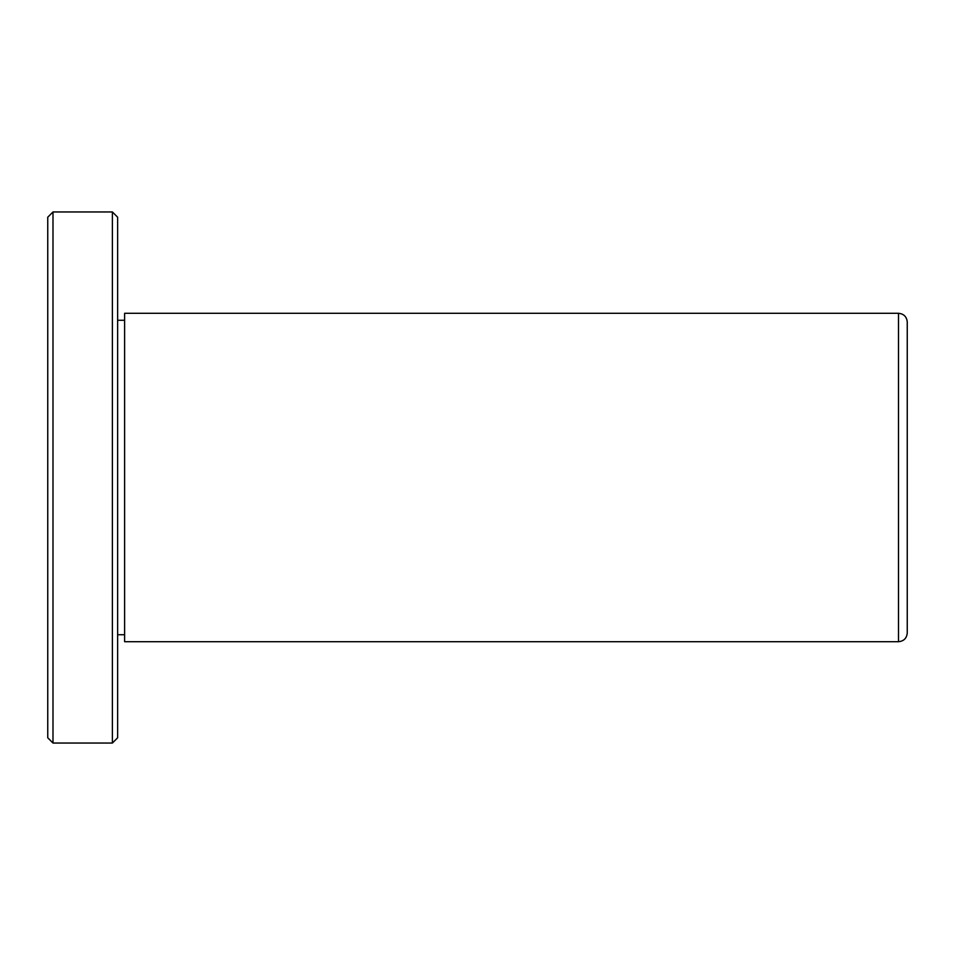 <?xml version="1.0" encoding="UTF-8"?>
<svg xmlns="http://www.w3.org/2000/svg" width="955" height="955" viewBox="0 0 955 955"><rect width="100%" height="100%" fill="white"/><g stroke="black" fill="none" stroke-linecap="round" stroke-linejoin="round"><path stroke-width="1.43" d="M124.616 313.288L124.616 641.712L898.512 641.712C903.812 641.187 906.725 638.274 907.25 632.974L907.25 322.026C906.725 316.726 903.812 313.813 898.512 313.288L124.616 313.288M907.25 372.689L907.25 582.311M52.991 743.038L52.991 211.962L47.75 217.203L47.75 737.797L52.991 743.038L112.392 743.038L112.392 211.962L117.632 217.203L117.632 737.797L112.392 743.038M52.991 211.962L112.392 211.962M898.512 313.288L898.512 641.712M117.632 634.729L124.616 634.729M124.616 320.271L117.632 320.271"/></g></svg>
